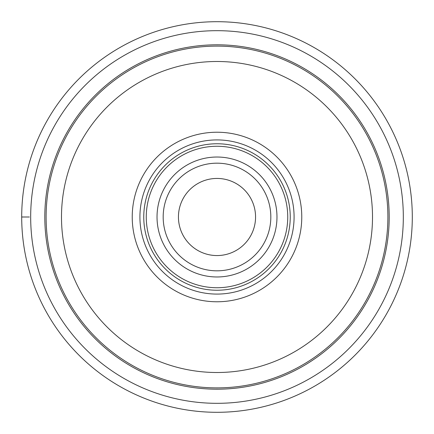 <?xml version="1.0" encoding="UTF-8"?>
<svg xmlns="http://www.w3.org/2000/svg" width="434" height="434" viewBox="0 0 434 434"><rect width="100%" height="100%" fill="white"/><g stroke="black" fill="none" stroke-linecap="round" stroke-linejoin="round"><path stroke-width="0.65" d="M412.3 217A195.3 195.3 0 0 0 217 21.7A195.3 195.3 0 0 0 21.7 217A195.3 195.3 0 0 0 217 412.3A195.3 195.3 0 0 0 412.3 217A195.3 195.3 0 0 0 217 21.7A195.3 195.3 0 0 0 21.7 217L29.387 217M216.886 61.492L217 61.492A155.508 155.508 0 0 1 372.508 216.946A155.508 155.508 0 0 1 217.114 372.508L217 372.508A155.508 155.508 0 0 1 61.492 217.054A155.508 155.508 0 0 1 216.886 61.492M301.771 217A84.771 84.771 0 0 1 217 301.771A84.771 84.771 0 0 1 132.229 217A84.771 84.771 0 0 1 217 132.229A84.771 84.771 0 0 1 301.771 217M217 387.887A170.887 170.887 0 0 0 387.887 216.94A170.887 170.887 0 0 0 216.875 46.112A170.887 170.887 0 0 0 46.112 217.06A170.887 170.887 0 0 0 217 387.887M178.439 217A38.561 38.561 0 0 1 217 178.439A38.561 38.561 0 0 1 255.561 217A38.561 38.561 0 0 1 217 255.561A38.561 38.561 0 0 1 178.439 217M163.179 217A53.821 53.821 0 0 1 216.94 163.179A53.821 53.821 0 0 1 270.821 217A53.821 53.821 0 0 1 217.06 270.821A53.821 53.821 0 0 1 163.179 217A53.821 53.821 0 0 1 216.94 163.179A53.821 53.821 0 0 1 270.821 217M276.973 216.87L276.973 217A59.973 59.973 0 0 1 217.065 276.973A59.973 59.973 0 0 1 157.027 217.13L157.027 217A59.973 59.973 0 0 1 216.935 157.027A59.973 59.973 0 0 1 276.973 216.87M143.762 217A73.237 73.237 0 0 1 217 143.762A73.237 73.237 0 0 1 290.238 217A73.237 73.237 0 0 1 217 290.238A73.237 73.237 0 0 1 143.762 217M139.916 217A77.084 77.084 0 0 1 217 139.916A77.084 77.084 0 0 1 294.084 217A77.084 77.084 0 0 1 217 294.084A77.084 77.084 0 0 1 139.916 217M217.108 44.805A172.195 172.195 0 0 0 44.805 216.946A172.195 172.195 0 0 0 217 389.195A172.195 172.195 0 0 0 389.195 217.054A172.195 172.195 0 0 0 217.108 44.805M216.875 30.678A186.322 186.322 0 0 1 403.322 216.94A186.322 186.322 0 0 1 217 403.322A186.322 186.322 0 0 1 30.678 217.06A186.322 186.322 0 0 1 216.875 30.678M146.263 217A70.737 70.737 0 0 0 217 287.737A70.737 70.737 0 0 0 287.737 217A70.737 70.737 0 0 0 217 146.263A70.737 70.737 0 0 0 146.263 217"/></g></svg>
